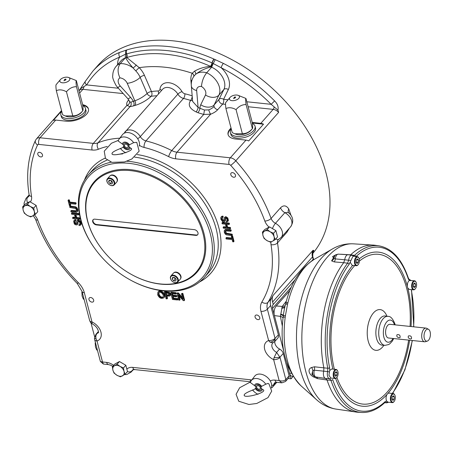 <?xml version="1.0" encoding="UTF-8"?>
<svg xmlns="http://www.w3.org/2000/svg" width="453" height="453" viewBox="0 0 453 453"><rect width="100%" height="100%" fill="white"/><g stroke="black" fill="none" stroke-linecap="round" stroke-linejoin="round"><path stroke-width="0.68" d="M289.982 290.418L276.217 305.985A6.976 3.624 96 0 0 274.195 314.575A6.976 3.624 96 0 0 274.405 315.594L280.396 316.375L282.276 306.415L286.438 300.956M286.823 362.927L289.495 373.113A6.976 3.624 96 0 0 289.79 374.025A6.976 3.624 96 0 0 292.026 376.262L293.142 376.426M284.054 352.372L274.405 315.594M282.355 326.024A6.88 3.46 -14.7 0 0 282.315 326.018L280.396 316.375A6.88 3.986 -6.4 0 1 283.074 317.881M283.318 315.973A6.88 2.492 2.3 0 0 280.588 314.592M284.914 306.811A6.88 4.071 20.4 0 1 281.868 307.791M285.248 305.503A6.88 5.255 32.5 0 1 282.276 306.415L276.217 305.985M283.165 317.179A16.512 0.634 7.3 0 1 285.214 317.134A67.865 35.232 96 0 0 300.956 385.763C285.452 369.257 279.524 346.398 283.165 317.179L283.312 316.035A16.512 1.495 -173 0 1 285.418 315.571L285.214 317.134M287.978 302.491A16.512 3.726 -165.9 0 0 285.707 303.708C290.679 283.233 300.197 268.448 314.269 259.359A67.865 35.232 96 0 0 287.978 302.491L287.598 303.991A16.512 2.882 -165.6 0 0 285.424 304.818C284.654 307.026 283.374 314.422 283.312 316.035M287.598 303.991L285.418 315.571M327.066 380.01L317.547 378.617A4.128 2.197 98.4 0 0 316.188 377.049M314.376 376.415A4.128 0.34 -54.3 0 1 314.008 377.145L317.547 378.617M314.008 377.145C308.765 374.671 307.298 369.087 311.488 367.547A4.128 2.928 -130.5 0 1 312.819 370.633L314.303 370.186A4.128 2.276 96.3 0 0 314.45 366.794L311.488 367.547M314.45 366.794L323.872 367.847M343.697 262.712L334.229 261.902A4.128 2.265 94.9 0 0 335.288 258.895L333.997 258.312A4.128 3.42 -41.4 0 1 331.607 260.866L334.229 261.902M331.607 260.866L335.05 255.203M340.945 254.297A4.128 2.157 93.5 0 0 341.001 254.241L339.926 254.235M341.001 254.241L350.667 254.829M335.9 254.716L332.53 256.647L333.997 258.312A4.536 2.356 -84 0 1 335.9 254.716L338.385 254.133L347.808 254.739M312.819 370.633L311.885 374.28L313.742 375.945A4.536 2.356 -84 0 1 312.819 370.633M323.748 371.16L314.303 370.186A5.085 2.639 -84 0 0 316.052 377.026L313.742 375.945M338.385 254.133A5.085 2.639 -84 0 0 335.288 258.895L344.744 259.784M324.586 378.278L316.052 377.026A5.085 2.639 -84 0 0 316.098 377.032L325.158 378.363M388.64 402.236L386.817 402.83A5.345 2.775 -84 0 1 385.979 402.513L384.874 402.53A1.376 1.008 -133.3 0 0 385.101 401.652A82.412 42.786 96 0 1 332.712 379.563A1.376 0.77 161.7 0 1 330.95 380.288A83.788 43.499 96 0 0 361.505 412.468L357.649 412.219A83.947 43.584 -84 0 1 327.055 380.033L325.65 378.459A5.504 2.86 -84 0 1 323.731 371.154L323.861 367.853A83.947 43.584 -84 0 1 343.685 262.695L344.733 259.779A5.504 2.86 -84 0 1 348.198 254.745L352.021 255.305A5.345 2.775 -84 0 0 348.651 260.237L344.733 259.779M350.667 254.807A83.947 43.584 -84 0 1 375.226 245.288L379.048 245.854A83.788 43.499 96 0 0 354.506 255.379L350.667 254.807M387.224 401.834A1.376 1.127 -53.7 0 1 385.979 402.513L384.971 402.445M325.65 378.459L329.529 378.714A5.345 2.775 -84 0 1 327.661 371.579L323.731 371.154M330.639 378.034A1.376 1.178 97.9 0 1 329.529 378.714L330.95 380.288L327.055 380.033M323.861 367.853L327.791 368.238L327.661 371.579A1.376 0.34 -165 0 1 329.138 371.998M352.055 265.271L350.158 262.117L349.087 264.382A1.376 0.889 -143.1 0 0 347.604 263.182L343.685 262.695M349.087 264.382A82.412 42.786 96 0 0 329.603 367.717A1.376 0.606 168.6 0 1 327.791 368.238A83.788 43.499 96 0 1 347.604 263.182L348.651 260.237L350.186 260.413M353.51 256.245A1.376 1.127 -53.7 0 0 353.17 255.786L354.506 255.379A1.376 1.008 -133.3 0 1 355.815 256.489M392.292 402.621L387.966 402.168L386.596 401.018C385.763 398.929 385.877 396.766 386.941 394.523L388.006 393.323L388.923 393.091L393.249 393.544A4.564 2.373 96 0 0 390.707 396.347A4.564 2.373 96 0 0 390.928 401.471A4.564 2.373 96 0 0 392.292 402.621A4.564 2.373 96 0 0 393.827 401.839A4.564 2.373 96 0 0 393.951 401.675M385.101 401.652L386.596 401.018M335.118 378.515L330.786 378.057L328.935 375.26L329.727 370.486L331.743 368.98L336.069 369.433A4.564 2.373 96 0 0 333.238 373.725A4.564 2.373 96 0 0 335.118 378.515A4.564 2.373 96 0 0 335.984 378.306A4.564 2.373 96 0 0 336.647 377.734A4.564 2.373 96 0 0 336.777 377.57M329.603 367.717L329.727 370.486M350.158 262.117L353.012 256.194L357.338 256.653A4.564 2.373 96 0 0 354.489 262.57A4.564 2.373 96 0 0 356.381 265.73A4.564 2.373 96 0 0 357.91 264.948A4.564 2.373 96 0 0 358.04 264.784M410.865 280.373L409.189 279.41A5.345 2.775 -84 0 1 409.201 279.416A1.376 1.178 97.9 0 1 410.118 280.299M415.945 282.026A4.564 2.373 96 0 0 415.848 281.845A4.564 2.373 96 0 0 414.518 280.758A4.564 2.373 96 0 0 412.196 282.921A4.564 2.373 96 0 0 411.805 287.576A4.564 2.373 96 0 0 413.561 289.841L409.235 289.382L407.83 288.165L407.349 286.319C407.224 283.572 407.881 281.636 409.319 280.509L408.266 278.799A82.412 42.786 96 0 0 356.081 256.517M394.676 394.812A4.564 2.373 96 0 0 394.586 394.625A4.564 2.373 96 0 0 393.249 393.544M395.112 395.871A4.151 2.157 96 0 0 394.773 394.976A4.151 2.157 96 0 0 391.834 395.163A4.151 2.157 96 0 0 391.25 400.741A4.151 2.157 96 0 0 394.082 401.539A4.151 2.157 96 0 0 395.112 395.871M392.1 397.038L393.244 395.746L394.263 396.828L394.15 399.201L393.006 400.492L391.981 399.41L392.1 397.038M392.004 398.974L394.15 399.201M392.457 396.635L394.263 396.828M337.496 370.701A4.564 2.373 96 0 0 337.406 370.52A4.564 2.373 96 0 0 336.069 369.433M337.932 371.76A4.151 2.157 96 0 0 337.593 370.865A4.151 2.157 96 0 0 334.659 371.058A4.151 2.157 96 0 0 334.071 376.636A4.151 2.157 96 0 0 336.902 377.428A4.151 2.157 96 0 0 337.932 371.76M334.92 372.932L336.064 371.641L337.089 372.723L336.97 375.09L335.826 376.381L334.801 375.299L334.92 372.932M334.824 374.863L336.97 375.09M335.277 372.53L337.089 372.723M358.765 257.921A4.564 2.373 96 0 0 358.674 257.734A4.564 2.373 96 0 0 357.338 256.653M359.201 258.98A4.151 2.157 96 0 0 358.861 258.085A4.151 2.157 96 0 0 355.922 258.272A4.151 2.157 96 0 0 355.333 263.85A4.151 2.157 96 0 0 358.17 264.643A4.151 2.157 96 0 0 359.201 258.98M356.188 260.147L357.332 258.856L358.351 259.937L358.232 262.31L357.094 263.601L356.069 262.519L356.188 260.147M356.092 262.083L358.232 262.31M356.545 259.745L358.351 259.937M426.035 328.114L389.925 324.308A6.88 3.573 96 0 0 385.65 330.775A6.88 3.573 96 0 0 388.481 337.995L424.597 341.794A6.88 3.573 -84 0 1 421.715 336.715A6.88 3.573 -84 0 1 423.81 329.201A6.88 3.573 -84 0 1 426.035 328.114A6.88 3.573 -84 0 1 426.805 328.363L428.532 329.342A6.065 3.148 -84 0 1 430.35 335.486A6.065 3.148 -84 0 1 427.292 341.109A6.065 3.148 -84 0 1 424.104 337.349A6.065 3.148 -84 0 1 425.888 330.084A6.065 3.148 -84 0 1 428.532 329.342M427.292 341.109L425.401 341.709A6.88 3.573 -84 0 1 424.597 341.794M399.087 337.757C397.094 337.27 396.398 336.268 397.015 334.744C399.257 334.286 400.288 335.197 400.107 337.479L399.087 337.757M410.492 338.957C408.498 338.47 407.802 337.468 408.419 335.945C410.661 335.486 411.692 336.398 411.511 338.68L410.492 338.957M409.319 280.509L414.518 280.758M413.561 289.841A4.564 2.373 96 0 0 415.09 289.054A4.564 2.373 96 0 0 415.22 288.895M416.381 283.085A4.151 2.157 96 0 0 416.035 282.191A4.151 2.157 96 0 0 413.102 282.383A4.151 2.157 96 0 0 412.513 287.955A4.151 2.157 96 0 0 415.344 288.754A4.151 2.157 96 0 0 416.381 283.085M413.368 284.257L414.506 282.966L415.531 284.048L415.412 286.415L414.274 287.706L413.249 286.624L413.368 284.257M413.272 286.188L415.412 286.415M413.719 283.855L415.531 284.048M289.79 374.025L291.047 378.81L288.136 378.504M293.148 376.437L291.047 378.81M295.158 279.654L273.238 304.427L272.604 302.009A13.76 9.507 41.5 0 1 273.102 295.418A142.774 98.641 41.5 0 1 271.33 298.561A13.76 9.507 -138.5 0 0 270.668 305.452L267.372 309.178A13.76 9.507 41.5 0 1 268.034 302.287L271.33 298.561M274.778 341.517L277.836 338.057A5.504 3.805 -138.5 0 0 278.391 334.903L270.668 305.452M274.841 341.449A6.88 4.757 -138.5 0 0 279.58 349.053L276.613 352.411A6.88 4.757 41.5 0 1 272.706 342.972L274.767 341.528L275.13 338.595A4.819 3.533 145 0 1 270.039 342.157L272.989 342.791M244.201 395.022C243.238 398.985 266.358 392.842 263.538 389.948L262.4 389.342C260.894 388.204 260.628 387.202 261.608 386.33A4.541 3.137 41.5 0 0 257.463 383.668A4.541 3.137 41.5 0 0 254.524 385.588L250.418 382.581A9.943 6.869 41.5 0 1 251.353 380.509L254.688 376.166A10.323 7.129 41.5 0 1 270.282 380.956A11.699 8.08 41.5 0 1 274.982 380.129L279.127 380.565C281.93 381.364 284.161 381.024 285.826 379.535A3.443 2.378 41.5 0 1 285.481 381.511L288.776 377.785A3.443 2.378 41.5 0 0 289.122 375.814L283.261 353.453A5.504 3.805 -138.5 0 0 279.58 349.053M273.238 304.427A6.88 4.757 -138.5 0 0 272.564 308.351L274.195 314.575M312.785 252.774L313.867 250.43A6.88 6.829 -15.5 0 0 312.729 256.222L312.729 256.222A2.067 1.036 165.3 0 1 312.491 256.93L313.323 259.665L313.125 259.348L311.687 260.968M312.746 252.734L312.734 256.234L312.983 250.333A13.76 9.507 -138.5 0 0 312.491 256.93L272.604 302.009M91.013 322.983L94.626 336.766M313.867 250.43L312.983 250.333L273.102 295.418M136.296 65.005A3.443 0.895 -42 0 1 133.001 67.922C129.309 63.556 126.936 60.26 125.872 58.041A3.443 3.109 154 0 0 126.772 57.52L139.247 67.667A3.443 0.306 136.3 0 0 135.809 70.923L133.001 67.922A17.203 11.886 -138.5 0 0 120.221 63.675L125.164 58.086L125.6 54.145L119.779 57.061A3.443 2.356 -112.3 0 1 119.496 52.469A142.774 98.641 -138.5 0 0 92.797 71.2L97.74 65.611A142.774 98.641 41.5 0 1 269.235 85.628A142.774 98.641 41.5 0 1 312.576 253.697M117.61 64.66A20.64 14.264 -138.5 0 1 119.779 57.061A139.331 96.263 -138.5 0 0 86.676 84.904L80.379 88.754L79.167 90.623M119.496 52.469L126.931 49.887A142.774 98.641 -138.5 0 1 213.929 59.049L223.38 63.409A3.443 0.872 -63 0 0 221.16 67.735L212.049 62.905A140.056 96.761 -138.5 0 0 126.704 53.918L125.594 54.139L125.798 50.26M277.932 110.136L271.166 104.326L274.614 100.9C277.553 103.85 278.657 106.931 277.932 110.136L278.635 112.367A6.88 4.757 -138.5 0 0 273.165 109.371L248.114 106.732M288.448 212.525A6.88 4.575 149.1 0 1 288.742 208.946C286.273 205.311 283.527 204.932 280.515 207.808A6.88 4.757 -138.5 0 0 284.863 212.678L288.329 212.434C293.272 216.715 294.037 221.5 290.628 226.783L281.211 237.423A10.323 7.129 41.5 0 0 275.447 223.318A6.88 4.757 41.5 0 1 271.098 218.454L280.515 207.808M288.742 208.946L290.951 215.192M289.122 375.814L285.826 379.535L280.033 357.44A4.819 2.424 165.3 0 1 273.629 359.62A12.384 8.556 41.5 0 1 264.694 349.405A12.384 8.556 41.5 0 1 268.623 340.543L260.968 311.358A18.579 12.837 41.5 0 1 261.868 302.049A137.955 95.311 41.5 0 0 271.024 244.66A4.819 2.667 -9.1 0 0 277.508 242.893L286.925 232.253L289.382 228.187M231.053 128.103A15.481 7.792 165.3 0 0 228.08 134.569A15.481 7.792 165.3 0 0 235.634 139.02L245.973 140.113L230.317 157.808L177.027 152.197L210.639 114.201L203.725 114.439L197.933 112.718A3.443 1.014 114.4 0 0 199.971 108.301L204.467 110L208.737 109.881A10.323 5.193 -14.7 0 0 214.071 106.461A3.443 2.378 -138.5 0 1 214.167 104.87L219.11 99.281L223.873 89.49L218.924 95.079L214.167 104.87A10.323 7.327 25.9 0 1 200.741 104.751L205.498 94.966A10.323 7.327 25.9 0 0 218.924 95.079A17.203 11.886 -138.5 0 0 206.687 72.78L211.63 67.191L213.295 63.38M228.04 99.79L223.589 99.32L228.346 89.53A3.443 2.441 -154.1 0 0 223.873 89.49A17.203 11.886 -138.5 0 0 211.63 67.191A17.203 11.886 -138.5 0 0 210.855 66.993C204.949 68.477 199.818 70.979 195.47 74.496A17.203 11.886 -138.5 0 1 206.687 72.78C203.646 76.682 201.902 81.246 201.449 86.483A6.88 4.757 -138.5 0 0 196.67 90.594A10.323 6.042 175.2 0 1 191.33 85.877C191.024 82.118 192.015 78.743 194.297 75.753L194.156 75.934M193.714 76.546A3.443 2.458 28.9 0 0 192.242 73.25L194.586 71.144A3.443 1.778 47 0 1 195.47 74.496L194.297 75.747M194.586 71.144C199.144 68.505 204.45 66.902 210.503 66.336A3.443 1.048 113.7 0 0 212.049 62.905A3.443 1.048 -66.3 0 1 213.929 59.049M214.229 59.184A3.443 1.161 -64.1 0 0 212.191 62.967A3.443 1.529 103.1 0 1 210.855 66.993A3.443 0.742 74.2 0 1 210.503 66.336A137.406 94.932 41.5 0 0 126.772 57.52A3.443 2.288 73.2 0 0 126.704 53.918A3.443 2.288 -106.8 0 1 126.931 49.887M117.553 87.333L116.042 85.441C113.301 80.277 112.208 76.976 112.769 75.549C112.786 72.01 113.946 68.896 116.245 66.206A17.203 11.886 -138.5 0 1 120.221 63.675C117.48 67.605 117.395 72.35 119.96 77.899A6.88 4.757 -138.5 0 0 120.26 85.985L130.572 97.367A10.323 1.178 -42.2 0 1 127.865 98.709L117.553 87.333A10.323 1.178 -42.2 0 0 120.26 85.985M192.65 101.461L198.097 107.469A3.443 1.059 113.5 0 1 196.121 111.914C189.552 108.686 187.729 104.853 190.639 100.424A3.443 1.348 107.5 0 0 192.208 96.274M191.8 80.674A3.443 2.016 -4.8 0 0 190.906 80.306A20.623 14.247 41.5 0 1 192.242 73.25A127.293 87.944 41.5 0 0 139.247 67.667A20.623 14.247 41.5 0 1 144.473 75.419L151.461 91.54A3.443 2.135 82.4 0 1 151.217 96.274C146.534 100.532 141.104 103.595 134.92 105.47A3.443 2.282 73.6 0 0 134.824 100.804C139.382 99.173 143.493 96.738 147.151 93.505A3.443 1.393 156.6 0 1 151.461 91.54A105.272 72.735 41.5 0 1 158.125 90.957A3.443 2.378 41.5 0 0 159.949 89.303A13.76 9.507 41.5 0 1 168.969 82.746A13.76 9.507 41.5 0 1 182.038 91.631A3.443 2.378 41.5 0 0 184.864 93.771A105.272 72.735 41.5 0 1 192.168 95.815M134.92 105.47A101.834 70.357 -138.5 0 0 133.437 105.928L129.994 106.676L126.942 105.39A3.443 2.967 158 0 0 129.484 101.534L130.77 102.242L133.295 101.279A13.76 9.507 -138.5 0 0 130.572 97.367M192.553 100.368A3.443 2.441 -141.9 0 1 190.639 100.424A101.834 70.357 41.5 0 0 183.522 98.431L145.951 140.906A101.834 70.357 41.5 0 1 171.755 150.577L203.725 114.439L204.467 110M119.762 138.199A101.834 70.357 41.5 0 0 98.029 142.814L129.994 106.676A3.443 3.131 86.7 0 0 130.77 102.242M133.437 105.928A3.443 2.305 72.1 0 0 133.295 101.279A105.272 72.735 -138.5 0 1 134.824 100.804L127.231 83.284A6.88 4.757 -138.5 0 0 119.96 77.899M213.295 63.375L215.243 59.677M116.245 66.206L121.189 60.617A17.203 11.886 -138.5 0 1 125.164 58.086A17.203 11.886 -138.5 0 1 125.872 58.041A3.443 2.005 88.1 0 0 126.58 53.952A3.443 2.169 -108.4 0 1 126.681 49.966M118.38 88.239L86.676 84.904A3.443 2.469 -148.7 0 1 85.391 81.251L92.797 71.2M214.071 106.461A3.443 2.378 -138.5 0 0 217.751 109.649A13.76 6.925 -14.7 0 1 210.639 114.201A3.443 0.64 69 0 1 208.737 109.881M82.661 104.677A15.481 7.792 165.3 0 1 88.426 108.85A15.481 7.792 165.3 0 1 81.908 117.763A15.481 7.792 165.3 0 1 66.036 121.166L55.702 120.073A6.88 4.757 -138.5 0 0 53.301 120.385L61.636 110.957M82.729 105.238A15.481 7.792 165.3 0 1 88.488 109.145M82.774 105.628A12.729 6.404 165.3 0 1 85.464 108.403L85.917 110.124A12.729 6.404 165.3 0 1 84.422 114.496A12.729 6.404 165.3 0 1 71.246 120.255A12.729 6.404 165.3 0 1 61.291 116.585L60.838 114.858A12.729 6.404 165.3 0 1 61.716 111.268M245.973 140.113A6.88 4.757 -138.5 0 1 248.674 140.957L263.504 124.19A6.88 4.757 41.5 0 0 260.803 123.346L252.236 122.44M228.165 134.852A15.481 7.792 165.3 0 1 231.206 128.675M252.378 123.488A12.729 6.404 165.3 0 1 255.062 126.257L255.515 127.984A12.729 6.404 165.3 0 1 254.025 132.355A12.729 6.404 165.3 0 1 240.843 138.114A12.729 6.404 165.3 0 1 230.888 134.445L230.435 132.718A12.729 6.404 165.3 0 1 231.319 129.122M263.504 124.19L252.321 123.012M81.948 291.177L82.072 295.962L83.392 299.173L84.06 299.24M81.738 292.859L82.406 292.932M95.283 342.015L95.407 346.8L96.732 350.01L97.401 350.078M95.079 343.702L95.742 343.77M89.654 320.56L89.654 320.56A4.819 2.424 -14.7 0 0 92.004 321.947L92.044 323.414A4.819 3.533 145 0 1 90.47 322.326L89.654 320.56L81.999 291.375A4.819 2.424 165.3 0 0 84.349 292.763L92.004 321.947A12.384 8.556 41.5 0 1 100.94 332.162A12.384 8.556 41.5 0 1 97.01 341.018L96.093 338.85C95.56 336.636 95.866 334.852 97.004 333.499L95.94 334.308L94.462 338.181A4.819 0.923 -0.8 0 0 96.093 338.85M112.367 366.766L114.45 365.798A6.535 4.519 41.5 0 0 112.916 370.237A6.535 4.519 -138.5 0 0 116.936 375.26L114.02 373.074L112.916 370.237L112.367 366.766L114.722 364.099L119.45 361.534L125.838 365.271L127.491 371.579L125.136 374.246L124.026 371.409L123.476 367.938L125.838 365.271M262.434 232.117L264.518 231.149A6.535 4.519 41.5 0 0 262.978 235.588L262.434 232.117L264.79 229.456L269.518 226.885L275.9 230.622L277.553 236.936L275.197 239.597L272.553 241.2A6.535 4.519 41.5 0 1 266.998 240.617L264.088 238.431L262.978 235.588A6.535 4.519 -138.5 0 0 266.998 240.617L270.469 242.168L272.553 241.2A6.535 4.519 41.5 0 0 274.093 236.76L273.544 233.289L275.9 230.622M131.427 148.663L130.221 147.791C128.714 146.659 128.448 145.656 129.433 144.784A4.541 3.137 41.5 0 0 125.288 142.117A4.541 3.137 41.5 0 0 122.344 144.037L118.239 141.036A9.943 6.869 41.5 0 1 119.179 138.958L122.508 134.62A10.323 7.129 41.5 0 1 133.301 134.439A10.323 7.129 41.5 0 1 139.433 145.334A10.323 7.129 41.5 0 1 139.258 146.087M27.378 204.303L30.289 206.489A6.535 4.519 41.5 0 0 24.734 205.9L22.65 206.868L23.199 210.339A6.535 4.519 41.5 0 1 24.734 205.9L27.378 204.303L29.734 201.636L36.121 205.379L37.775 211.687L35.419 214.348L30.691 216.919L27.22 215.368L24.303 213.182L23.199 210.339A6.535 4.519 -138.5 0 0 27.22 215.368A6.535 4.519 41.5 0 0 32.775 215.951A6.535 4.519 41.5 0 0 34.309 211.511L33.76 208.04L36.121 205.379M69.915 202.117L75.906 202.746L76.138 203.624L75.645 204.184L69.649 203.556L70.226 205.753L69.428 205.668L68.046 200.39L68.845 200.475L69.337 199.915L69.915 202.117L69.422 202.672L75.413 203.306L75.645 204.184M70.311 203.624L70.725 205.192L70.226 205.753M68.046 200.39L68.539 199.83L69.337 199.915M70.827 210.996L76.002 211.381L76.5 210.888L76.478 209.949L75.657 208.516L69.909 207.502L69.683 206.63L75.283 207.44L76.483 208.363L77.265 209.96L77.338 211.46L76.608 212.208L71.053 211.868L70.827 210.996L71.319 210.435L76.529 210.809M69.683 206.63L70.175 206.07L75.781 206.879L76.976 207.808L77.757 209.399L77.831 210.9L77.101 211.896M76.67 217.531L79.875 217.865L80.102 218.742L79.609 219.297L72.814 218.584L72.588 217.712L75.374 218.001L74.462 214.529L71.676 214.235L71.444 213.357L78.239 214.071L78.465 214.949L75.266 214.609L76.178 218.086L76.67 217.531L75.923 214.682M72.588 217.712L73.08 217.151L75.209 217.372M71.444 213.357L71.942 212.797L78.731 213.516L78.964 214.388L78.465 214.949M78.845 224.773L79.751 224.473L79.904 222.984L79.518 222.078L78.312 221.211L77.565 221.885L77.457 224.275L77.01 224.92L75.192 224.682L74.286 223.776L73.641 221.245L74.62 219.892L75.6 219.682L75.877 220.532L74.547 221.449L74.524 222.57L75.13 223.765L76.455 224.042L76.659 221.307L77.129 220.526L78.018 220.351L80.09 221.715L80.691 223.023L80.515 225.158L79.133 225.611L78.845 224.773L79.932 224.122M74.943 221.149L75.623 223.21L76.591 223.652M76.948 220.685L77.622 219.965L78.511 219.79L80.583 221.155L81.308 223.946L80.515 225.158M78.075 221.217L77.95 223.72L77.208 224.756M225.928 238.074L231.925 238.703L231.347 236.506L232.146 236.591L233.533 241.868L232.729 241.783L232.151 239.586L226.16 238.952L225.928 238.074L226.426 237.514L231.76 238.074M231.347 236.506L231.84 235.945L232.638 236.03L234.025 241.307L233.533 241.868M224.767 230.135L225.458 229.49L231.013 229.83L231.245 230.707L230.747 231.262L225.571 230.877L225.073 231.364L225.101 232.31L225.917 233.742L231.664 234.75L231.896 235.628L232.389 235.067L232.157 234.195L226.409 233.182L225.543 230.888M221.964 222.955L222.457 222.4L229.252 223.114L229.478 223.992L228.986 224.546L226.2 224.258L227.112 227.729L229.898 228.023L230.13 228.901L223.335 228.182L223.108 227.31L226.313 227.644L225.401 224.173L222.196 223.833L221.964 222.955L228.759 223.674L228.986 224.546M226.857 224.326L227.604 227.174L230.396 227.463L230.622 228.34L230.13 228.901M223.108 227.31L223.601 226.749L226.143 227.015M226.189 221.166L227.027 220.809L227.055 219.688L226.443 218.488L225.628 218.052L225.096 218.244L224.626 221.574L223.556 221.908L222.457 221.494L220.883 219.235L220.758 217.751L221.313 216.879L222.44 216.647L222.729 217.485L221.959 217.666L221.608 218.278L221.67 219.275L222.627 220.792L223.822 220.871L224.116 217.984L224.563 217.338L225.345 217.191L227.287 218.482L227.836 219.728L227.661 221.625L226.472 222.021L226.189 221.166L227.123 220.549M225.481 218.046L225.407 220.39L224.626 221.574M221.058 217.1L221.806 216.324L222.933 216.087L223.227 216.925L222.729 217.485M222.134 217.582L222.553 219.62L223.992 220.481M224.365 217.502L225.843 216.63L227.78 217.927L228.431 220.452L227.661 221.625M179.156 295.985L180.113 299.643L179.62 300.197L178.759 300.107L177.01 293.431L177.927 293.527L182.887 299.15L181.506 293.901L182.361 293.991L184.116 300.673L183.199 300.577L178.239 294.948L179.62 300.197M177.01 293.431L177.502 292.87L178.42 292.966L182.468 297.559M181.506 293.901L182.004 293.346L182.859 293.436L184.609 300.113L184.116 300.673M177.814 298.635L178.018 299.422L177.525 299.977L172.48 299.45L170.724 292.768L175.617 293.284L175.821 294.071L171.829 293.646L172.367 295.696L176.109 296.092L176.319 296.879L172.57 296.483L173.165 298.754L173.663 298.199L177.814 298.635L177.321 299.195L177.525 299.977M170.724 292.768L171.223 292.208L176.109 292.723L176.319 293.51L175.821 294.071M172.485 293.72L172.859 295.141L176.608 295.532L176.812 296.319L176.319 296.879M173.227 296.551L173.663 298.199M166.964 296.222L167.514 298.312L167.021 298.872L166.126 298.776L164.371 292.1L164.864 291.539L169.394 292.383L170.554 294.02L170.379 295.401L169.847 296.007L166.308 296.154L167.021 298.872M158.391 291.607L158.42 291.573C160.832 288.838 166.67 294.739 164.28 297.247L164.246 297.287M95.64 249.66A76.03 52.531 41.5 0 1 81.053 220.101A76.03 52.531 41.5 0 1 140 165.368A76.03 52.531 41.5 0 1 212.191 254.207A76.03 52.531 41.5 0 1 129.196 279.342A76.03 52.531 41.5 0 1 95.64 249.66L95.396 249.326A77.406 53.482 41.5 0 1 80.543 219.229A77.406 53.482 41.5 0 1 88.358 174.869A77.406 53.482 41.5 0 1 111.24 162.174M126.863 161.234A77.406 53.482 41.5 0 1 200.164 207.095A77.406 53.482 41.5 0 1 204.314 277.446A77.406 53.482 41.5 0 1 129.558 279.546L129.196 279.342M100.747 247.559L100.623 247.395A68.465 47.299 41.5 0 1 87.486 220.775A68.465 47.299 41.5 0 1 140.566 171.494A68.465 47.299 41.5 0 1 205.571 251.489A68.465 47.299 41.5 0 1 130.838 274.122L130.657 274.02A67.774 46.823 -138.5 0 0 202.955 233.34A67.774 46.823 -138.5 0 0 130.487 170.622A67.774 46.823 -138.5 0 0 87.74 221.211A67.774 46.823 -138.5 0 0 100.747 247.559A67.774 46.823 -138.5 0 0 130.657 274.02M110.322 175.645A4.473 3.092 41.5 0 1 114.241 175.475A4.473 3.092 41.5 0 1 117.367 179.116A4.473 3.092 41.5 0 1 117.016 181.562M173.884 272.763A4.473 3.092 41.5 0 1 177.808 272.593A4.473 3.092 41.5 0 1 180.934 276.234A4.473 3.092 41.5 0 1 180.577 278.68M194.303 229.637A3.443 2.378 41.5 0 1 197.485 231.715A3.443 2.378 41.5 0 1 197.638 234.79A3.443 2.378 41.5 0 1 195.815 235.384L96.393 224.92A3.443 2.378 41.5 0 1 93.21 222.836A3.443 2.378 41.5 0 1 93.063 219.762A3.443 2.378 41.5 0 1 94.881 219.167L194.303 229.637M197.785 234.592A3.443 2.378 41.5 0 1 196.143 235.016L195.815 235.384M196.143 235.016L96.721 224.546A3.443 2.378 41.5 0 1 93.635 222.61A3.443 2.378 41.5 0 1 93.239 219.592M173.318 282.083A4.564 3.154 -138.5 0 0 173.369 282.111A4.564 3.154 -138.5 0 0 177.78 281.993L180.22 279.235A4.564 3.154 -138.5 0 0 180.679 276.619A4.564 3.154 -138.5 0 0 177.389 272.853A4.564 3.154 -138.5 0 0 173.38 273.182L170.94 275.939A4.564 3.154 -138.5 0 0 170.481 278.555A4.564 3.154 -138.5 0 0 171.359 280.333A4.564 3.154 -138.5 0 0 171.393 280.384M177.78 281.993A4.564 3.154 -138.5 0 0 178.244 279.371A4.564 3.154 -138.5 0 0 174.954 275.611A4.564 3.154 -138.5 0 0 170.94 275.939M170.634 278.816A4.151 2.871 -138.5 0 0 171.432 280.43A4.151 2.871 -138.5 0 0 173.261 282.055A4.151 2.871 -138.5 0 0 177.797 280.679A4.151 2.871 -138.5 0 0 173.856 275.826A4.151 2.871 -138.5 0 0 170.634 278.816M175.628 281.019L173.601 280.809L172.14 278.974L172.695 277.355L174.722 277.57L176.189 279.399L175.628 281.019M175.877 279.008L175.249 278.946L174.099 277.502M173.493 277.44L172.14 278.974M175.249 278.946L173.601 280.809M109.756 184.966A4.564 3.154 -138.5 0 0 109.807 184.994A4.564 3.154 -138.5 0 0 114.218 184.875L116.659 182.117A4.564 3.154 -138.5 0 0 117.117 179.501A4.564 3.154 -138.5 0 0 113.828 175.736A4.564 3.154 -138.5 0 0 109.819 176.064L107.378 178.822A4.564 3.154 -138.5 0 0 106.919 181.438A4.564 3.154 -138.5 0 0 107.797 183.216A4.564 3.154 -138.5 0 0 107.831 183.267M114.218 184.875A4.564 3.154 -138.5 0 0 114.677 182.253A4.564 3.154 -138.5 0 0 111.387 178.493A4.564 3.154 -138.5 0 0 107.378 178.822M107.072 181.698A4.151 2.871 -138.5 0 0 107.871 183.312A4.151 2.871 -138.5 0 0 109.7 184.937A4.151 2.871 -138.5 0 0 114.235 183.561A4.151 2.871 -138.5 0 0 110.289 178.709A4.151 2.871 -138.5 0 0 107.072 181.698M112.067 183.901L110.039 183.691L108.573 181.857L109.133 180.237L111.161 180.453L112.627 182.282L112.067 183.901M112.316 181.891L111.687 181.829L110.538 180.385M109.932 180.322L108.573 181.857M111.687 181.829L110.039 183.691M157.633 294.716L157.921 292.134C160.339 289.399 166.177 295.294 163.788 297.808C161.228 299.054 159.173 298.023 157.633 294.716M158.561 294.829C159.807 297.417 161.274 298.216 162.961 297.225C164.666 295.39 160.515 290.52 158.68 292.763L158.561 294.829M158.992 292.496L159.06 294.269C160.073 296.613 161.444 297.491 163.171 296.908M164.371 292.1L168.901 292.944L170.056 294.575L169.847 296.007M166.098 295.373L169.003 295.367L169.133 294.507L168.057 293.306L165.475 292.978L166.098 295.373L166.596 294.812L169.184 294.971M166.132 293.051L166.596 294.812M173.165 298.754L177.321 299.195M176.109 296.092L176.608 295.532M172.367 295.696L172.859 295.141M175.617 293.284L176.109 292.723M182.361 293.991L182.859 293.436M177.927 293.527L178.42 292.966M222.44 216.647L222.933 216.087M229.898 228.023L230.396 227.463M227.112 227.729L227.604 227.174M228.759 223.674L229.252 223.114M231.896 235.628L226.29 234.818L225.096 233.895L224.309 232.298L224.235 230.798L224.965 230.05L230.52 230.39L231.013 229.83M230.52 230.39L230.747 231.262M231.664 234.75L232.157 234.195M232.146 236.591L232.638 236.03M73.913 220.628L75.6 219.682M75.107 220.237L75.385 221.087M76.178 218.086L79.377 218.425L79.609 219.297M78.239 214.071L78.731 213.516M79.377 218.425L79.875 217.865M68.845 200.475L69.422 202.672M75.413 203.306L75.906 202.746M33.76 208.04L30.289 206.489A6.535 4.519 41.5 0 1 34.309 211.511L35.419 214.348M22.65 206.868L25.006 204.207L29.734 201.636M119.179 138.958A9.943 6.869 41.5 0 1 133.618 142.655L136.755 142.344L139.156 151.143L131.851 158.986L124.547 161.936L111.919 162.361L105.47 158.499L104.23 151.183L111.387 143.273L118.437 140.328M125.889 152.757A9.943 6.869 41.5 0 1 120.362 148.369M130.221 147.791A4.541 3.137 41.5 0 1 127.276 149.711A4.541 3.137 41.5 0 1 123.131 147.049L121.846 147.989C114.864 150.611 111.614 152.531 112.089 153.737L112.021 153.476C110.968 157.361 134.099 151.421 131.359 148.403M122.344 144.037C123.85 145.175 124.116 146.177 123.131 147.049M129.433 144.784L133.618 142.655M267.162 229.546L270.073 231.738A6.535 4.519 41.5 0 0 264.518 231.149L267.162 229.546L269.518 226.885M273.544 233.289L270.073 231.738A6.535 4.519 41.5 0 1 274.093 236.76L275.197 239.597M270.282 380.956A10.323 7.129 41.5 0 1 271.438 387.638M251.353 380.509A9.943 6.869 41.5 0 1 265.792 384.201L267.989 383.397L268.935 383.889L271.709 391.109L267.983 397.643L256.772 403.47L248.957 404.484L238.748 401.233L236.07 394.291L239.654 387.745L250.617 381.879M258.068 394.303A9.943 6.869 41.5 0 1 252.542 389.914M261.608 386.33L265.792 384.201M254.524 385.588C256.03 386.72 256.29 387.723 255.311 388.595L254.02 389.535C246.964 392.213 243.714 394.133 244.269 395.282M262.4 389.342A4.541 3.137 41.5 0 1 259.456 391.262A4.541 3.137 41.5 0 1 255.311 388.595M123.476 367.938L120.005 366.381L117.095 364.195L114.45 365.798A6.535 4.519 41.5 0 1 120.005 366.381A6.535 4.519 41.5 0 1 124.026 371.409A6.535 4.519 41.5 0 1 122.491 375.848A6.535 4.519 41.5 0 1 116.936 375.26L120.407 376.817L125.136 374.246M117.095 364.195L119.45 361.534M92.044 323.414L92.457 324.02C99.235 327.666 98.737 334.071 98.205 332.632A6.88 4.757 41.5 0 1 97.004 333.499L98.414 331.902M94.66 339.637L100.396 361.5L102.508 361.97L97.01 341.018A4.819 2.424 165.3 0 1 94.66 339.637L94.462 338.181M113.618 365.35A11.699 8.08 41.5 0 0 106.653 362.406L102.508 361.97L103.363 364.048L100.396 361.5M283.261 353.453L279.994 357.145A4.819 0.923 -0.8 0 1 274.088 357.593L273.629 359.62L279.127 380.565L281.874 382.847L276.783 382.309A4.819 2.503 96 0 1 274.982 380.129M280.033 357.44L276.613 352.411L274.088 357.593M260.968 311.358A4.819 2.424 -14.7 0 0 267.372 309.178L275.028 338.363A4.819 2.424 -14.7 0 1 268.623 340.543L270.039 342.157M255.062 126.257A12.729 6.404 165.3 0 1 253.572 130.628A12.729 6.404 165.3 0 1 240.396 136.387A12.729 6.404 165.3 0 1 230.435 132.718M234.784 133.794L235.888 134.207A9.632 4.847 -14.7 0 0 251.041 130.232L252.378 128.646C252.797 128.363 252.757 126.319 252.259 122.525L245.945 98.448C245.526 98.731 245.566 100.77 246.064 104.569L252.378 128.646C249.473 132.083 246.138 133.771 242.372 133.703L234.784 133.794L232.242 132.633L225.922 108.556C225.43 104.796 225.39 102.752 225.804 102.435L230.011 97.457A5.159 2.599 -14.7 0 0 231.613 100.6A5.159 2.599 -14.7 0 0 238.272 98.85A5.159 2.599 -14.7 0 0 238.125 95.328A5.159 2.599 -14.7 0 0 230.067 97.389A5.159 2.599 -14.7 0 0 230.011 97.457M246.064 104.569C242.298 104.501 238.963 106.183 236.053 109.626C232.225 107.531 228.85 107.174 225.922 108.556M245.945 98.448L238.125 95.328M234.852 97.995L234.116 97.384L235.022 96.919L235.679 97.152L235.164 97.893L233.471 98.618M233.986 97.712L235.039 96.976L235.685 97.18M234.246 97.672L234.331 97.395L234.977 97.854L235.441 97.214L234.331 97.395M234.348 97.457L234.988 97.916L235.447 97.242M233.997 97.74L234.133 97.44M236.053 109.626L242.372 133.703M85.464 108.403A12.729 6.404 165.3 0 1 83.969 112.769A12.729 6.404 165.3 0 1 70.793 118.527A12.729 6.404 165.3 0 1 60.838 114.858M65.181 115.934L66.291 116.347A9.632 4.847 -14.7 0 0 81.444 112.372L82.78 110.787C83.193 110.504 83.154 108.465 82.656 104.666L76.342 80.589C75.923 80.872 75.962 82.91 76.461 86.71L82.78 110.787C79.87 114.224 76.534 115.911 72.769 115.843L65.181 115.934L62.639 114.773L56.325 90.702C55.827 86.936 55.787 84.898 56.2 84.575L60.408 79.598A5.159 2.599 -14.7 0 0 62.01 82.74A5.159 2.599 -14.7 0 0 68.675 80.991A5.159 2.599 -14.7 0 0 68.528 77.469A5.159 2.599 -14.7 0 0 60.464 79.535A5.159 2.599 -14.7 0 0 60.408 79.598M76.461 86.71C72.695 86.642 69.36 88.329 66.455 91.766C62.622 89.671 59.247 89.315 56.325 90.702M76.342 80.589L68.528 77.469M65.249 80.141L64.519 79.524L65.425 79.065L66.081 79.298L65.56 80.039L63.873 80.759M64.405 79.909L65.436 79.122L66.081 79.32M64.643 79.813L64.734 79.541L65.374 80L65.844 79.354L64.734 79.541M64.745 79.598L65.391 80.056L65.844 79.383M64.394 79.881L64.53 79.581M66.455 91.766L72.769 115.843M128.901 145.453A3.443 2.378 -138.5 0 0 127.089 143.578A3.443 2.378 -138.5 0 0 123.261 144.858M123.663 146.381A3.443 2.378 -138.5 0 0 127.038 148.794A3.443 2.378 -138.5 0 0 129.303 146.976M125.758 143.924L127.774 145.107L128.301 147.095L126.806 147.91L124.79 146.727L124.269 144.733L125.758 143.924M261.081 386.998A3.443 2.378 -138.5 0 0 257.706 384.586A3.443 2.378 -138.5 0 0 255.441 386.403M255.843 387.927A3.443 2.378 -138.5 0 0 259.218 390.339A3.443 2.378 -138.5 0 0 261.483 388.521M259.954 386.652L260.475 388.646L258.986 389.455L256.97 388.272L256.443 386.284L257.938 385.469L259.954 386.652M289.495 373.113L291.33 373.351M283.397 315.316A6.88 2.005 2.7 0 0 280.656 314.133M284.795 307.31A6.88 3.652 19.6 0 1 281.777 308.176M300.956 385.763L316.511 399.676A80.9 42.004 -84 0 1 297.321 321.477A80.9 42.004 -84 0 1 332.377 248.986C338.918 245.186 345.933 243.471 353.414 243.839L372.343 245.056M316.511 399.676C322.117 404.755 328.618 407.898 336.013 409.093A83.103 43.143 -84 0 1 302.712 322.043A83.103 43.143 -84 0 1 353.414 243.839M411.46 289.62L411.55 290.248A1.376 0.606 168.6 0 1 411.375 290.645A82.412 42.786 96 0 1 413.612 326.806M392.287 393.442A82.412 42.786 96 0 0 412.173 340.486M388.006 393.323A77.457 40.215 96 0 0 409.603 340.22M411.047 326.534A77.457 40.215 96 0 0 407.83 288.165M335.645 378.459A77.457 40.215 96 0 0 386.941 394.523M352.711 265.345A77.457 40.215 96 0 0 332.876 369.099M407.349 286.319A77.457 40.215 96 0 0 359.189 258.929M334.376 369.257A75.306 39.1 -84 0 1 354.739 265.56M359.382 261.115A75.306 39.1 -84 0 1 406.658 288.233A75.306 39.1 -84 0 1 410.073 326.432M408.634 340.118A75.306 39.1 -84 0 1 375.814 401.352A75.306 39.1 -84 0 1 336.879 377.451M383.895 345.282A20.481 10.634 -84 0 1 368.204 341.064A20.481 10.634 -84 0 1 372.728 313.821A20.481 10.634 -84 0 1 386.953 316.228M382.043 345.158L382.207 345.175A14.683 7.622 -84 0 1 376.556 338.51A14.683 7.622 -84 0 1 377.581 323.097A14.683 7.622 -84 0 1 385.282 315.979L385.118 315.962M395.152 324.858L394.937 323.946C392.836 318.685 390.543 316.166 388.068 316.387A14.564 7.559 96 0 0 380.424 323.448A14.564 7.559 96 0 0 379.404 338.742A14.564 7.559 96 0 0 385.016 345.356L382.207 345.175M394.438 324.784A11.127 5.776 96 0 0 386.16 322.615A11.127 5.776 96 0 0 384.45 338.867A11.127 5.776 96 0 0 393 338.47M379.048 245.854C392.105 248.323 401.885 259.122 408.402 278.244A1.376 0.77 161.7 0 1 408.266 278.799M291.409 287.049L272.564 308.351M271.692 385.594A4.819 3.222 10.8 0 0 273.889 384.433L275.769 382.309M276.783 382.309L274.699 382.74A6.88 4.757 41.5 0 0 273.889 384.433A10.323 7.129 41.5 0 1 272.672 386.975L276.8 382.309M132.933 369.716L131.948 370.831A10.323 7.129 41.5 0 1 131.144 372.072L133.324 369.608M127.429 371.647A4.819 3.409 24.6 0 0 131.948 370.831A6.88 4.757 41.5 0 1 132.486 369.999L134.569 369.574A4.819 2.503 96 0 1 132.769 367.389L250.073 379.744A11.699 8.08 41.5 0 1 251.715 380.039M274.614 100.9A142.774 98.641 -138.5 0 0 223.38 63.409M175.775 158.833A18.579 12.837 41.5 0 1 168.663 156.642A4.819 1.229 116.9 0 1 171.755 150.577A13.76 9.507 41.5 0 0 177.027 152.197A4.819 2.503 96 0 0 175.775 158.833L229.065 164.445A4.819 2.503 96 0 1 230.317 157.808A6.88 4.757 41.5 0 1 235.786 160.804L278.635 112.367M229.065 164.445A2.067 1.427 41.5 0 1 230.707 165.339A4.819 0.578 138.1 0 0 235.786 160.804A142.774 98.641 41.5 0 1 271.098 218.454A4.819 2.152 160 0 1 264.824 221.041A11.699 8.08 41.5 0 0 269.082 227.123M275.815 238.901A4.819 3.33 65.5 0 0 278.68 239.292L278.329 239.535A6.88 4.757 41.5 0 0 277.508 242.893A142.774 98.641 41.5 0 1 268.034 302.287A4.819 3.454 30.9 0 1 261.868 302.049M246.811 101.766L271.166 104.326A139.331 96.263 -138.5 0 0 221.16 67.735A20.64 14.264 -138.5 0 1 228.346 89.53M219.11 99.281A3.443 2.441 -154.1 0 1 223.589 99.32A3.443 1.784 96 0 1 222.695 104.06A3.443 2.378 -138.5 0 1 219.694 102.236A3.443 2.378 -138.5 0 1 219.11 99.281M205.498 94.966A6.88 4.757 -138.5 0 0 201.449 86.483M191.274 84.688L190.906 80.306M135.809 70.923A17.191 11.874 41.5 0 1 140.164 77.384A10.323 4.185 156.6 0 1 127.231 83.284M156.885 95.747A101.834 70.357 41.5 0 0 151.217 96.274A3.443 2.265 43.5 0 1 147.151 93.505L140.164 77.384A3.443 1.393 156.6 0 1 144.473 75.419M196.67 90.594L198.097 107.469A105.272 72.735 -138.5 0 1 199.971 108.301A13.76 9.507 -138.5 0 1 200.741 104.751M127.865 98.709L129.377 101.217A10.323 5.193 -14.7 0 0 129.484 101.534M197.933 112.718A101.834 70.357 -138.5 0 0 196.121 111.914M123.952 133.352L162.61 89.275A10.323 7.129 41.5 0 1 177.882 94.145A6.88 4.757 41.5 0 0 183.522 98.431A3.443 1.506 103.7 0 0 184.864 93.771M158.408 94.026A3.443 2.027 87.4 0 0 158.125 90.957M161.5 90.532A3.443 2.22 5.5 0 0 159.949 89.303M125.034 131.749A10.323 7.129 41.5 0 1 140.305 136.619L177.882 94.145A3.443 1.048 149.3 0 1 182.038 91.631M123.222 93.584L82.893 89.337A3.443 1.784 96 0 0 83.884 86.874M128.748 99.864L128.42 100.238A3.443 2.378 -138.5 0 0 128.975 100.243M128.42 100.238A13.76 6.925 -14.7 0 0 126.942 105.39L93.335 143.386A4.819 2.503 96 0 0 92.084 150.017A18.579 12.837 41.5 0 0 98.42 149.247A97.016 67.027 41.5 0 1 107.197 146.478M217.751 109.649L222.695 104.06L225.52 104.354M260.803 123.346L273.165 109.371A3.443 1.784 96 0 0 274.161 106.908M272.446 228.601A4.819 1.127 118.2 0 1 275.447 223.318L284.863 212.678A10.323 7.129 41.5 0 1 290.628 226.783M168.663 156.642A97.016 67.027 41.5 0 0 144.077 147.429A4.819 2.112 103.7 0 1 145.951 140.906A6.88 4.757 41.5 0 1 140.305 136.619A4.819 1.467 149.3 0 1 137.672 138.714M286.874 231.019A6.88 4.757 -138.5 0 0 286.925 232.253M79.609 93.046L82.893 89.337A6.88 4.757 -138.5 0 0 79.247 90.532L79.015 90.793M35.498 140.334A4.819 3.414 25.3 0 0 37.542 145A137.955 95.311 41.5 0 0 31.54 196.477A4.819 2.667 -9.1 0 1 29.094 194.631C25.929 174.467 28.063 156.37 35.498 140.334L36.399 138.963A6.88 4.757 41.5 0 1 40.045 137.774L55.702 120.073M37.542 145A2.067 1.427 41.5 0 1 38.794 144.405A4.819 2.503 96 0 1 40.045 137.774L93.335 143.386A13.76 9.507 41.5 0 0 98.029 142.814A4.819 3.296 67.8 0 0 98.42 149.247M24.168 205.158L24.071 203.114L25.968 198.499A10.323 7.129 41.5 0 1 27.695 197.231L29.128 195.611M29.094 194.631L28.85 196.387A6.88 4.757 41.5 0 1 27.695 197.231A4.819 3.33 65.5 0 0 27.65 202.768M126.846 369.127A11.699 8.08 41.5 0 1 132.769 367.389M271.024 244.66A11.699 8.08 41.5 0 1 271.013 241.947M230.707 165.339A137.955 95.311 41.5 0 1 264.824 221.041M144.077 147.429A11.699 8.08 41.5 0 1 139.433 145.334M38.794 144.405L92.084 150.017M31.54 196.477A11.699 8.08 41.5 0 1 30.323 201.981M34.462 214.96A11.699 8.08 41.5 0 1 37.735 220.096A137.955 95.311 41.5 0 0 78.375 282.729A18.579 12.837 41.5 0 1 84.349 292.763M84.417 180.226A79.473 54.904 41.5 0 1 105.181 158.103M116.342 154.671A79.473 54.904 41.5 0 1 122.655 153.895M137.225 154.569A79.473 54.904 41.5 0 1 213.069 212.332A79.473 54.904 41.5 0 1 199.479 282.015M88.358 174.869L92.316 170.402A77.406 53.482 41.5 0 1 107.089 160.124M134.609 157.129A77.406 53.482 41.5 0 1 205.294 204.428A77.406 53.482 41.5 0 1 208.272 272.978L204.314 277.446M96.721 224.546L96.393 224.92M78.375 282.729A4.819 0.34 135.4 0 1 77.259 283.504L81.999 291.375M250.073 379.744A4.819 2.503 96 0 0 250.843 381.335M106.653 362.406A4.819 2.503 96 0 0 108.454 364.586L103.363 364.048M77.259 283.504C58.024 263.884 44.111 242.429 35.515 219.133A4.819 2.152 -20 0 0 37.735 220.096M278.391 334.903L275.028 338.363M88.981 299.58A2.752 1.903 41.5 0 1 91.97 297.961A2.752 1.903 41.5 0 1 93.012 301.941A2.752 1.903 41.5 0 1 88.981 299.58M37.809 154.371A2.752 1.903 41.5 0 1 40.793 152.746A2.752 1.903 41.5 0 1 41.84 156.732A2.752 1.903 41.5 0 1 37.809 154.371M230.804 174.694A2.752 1.903 41.5 0 1 233.788 173.069A2.752 1.903 41.5 0 1 234.835 177.055A2.752 1.903 41.5 0 1 230.804 174.694M255.073 317.072A2.752 1.903 41.5 0 1 258.063 315.447A2.752 1.903 41.5 0 1 259.105 319.433A2.752 1.903 41.5 0 1 255.073 317.072M285.707 303.708L285.424 304.818M314.269 259.359L332.377 248.986M336.013 409.093L354.778 411.851M316.137 377.038L324.552 378.272M386.817 402.83L384.699 402.694M353.17 255.786L352.021 255.305M384.874 402.53C377.377 409.563 369.586 412.876 361.505 412.468M411.55 290.248L413.81 326.823M412.372 340.509L404.965 369.778L392.7 393.481M394.773 394.976L394.586 394.625M394.082 401.539L393.827 401.839M337.593 370.865L337.406 370.52M336.902 377.428L336.647 377.734M356.381 265.73L352.055 265.277M358.861 258.085L358.674 257.734M358.17 264.643L357.91 264.948M388.068 316.387L385.282 315.979M385.016 345.356L388.6 344.574L389.761 343.844L392.202 341.268L393.708 338.544M408.402 278.244L409.184 279.41M416.035 282.191L415.848 281.845M415.344 288.754L415.09 289.054M312.734 256.234L313.465 259.008M192.65 101.506L191.33 85.877M80.379 88.754L85.391 81.251M288.623 212.865L288.329 212.434M36.399 138.963L61.534 110.555M25.968 198.499L29.128 194.926M157.921 292.134L158.42 291.579M163.788 297.808L164.28 297.247M224.971 229.807L224.473 230.362M90.47 322.326L92.457 324.02M250.645 381.794L134.569 369.574M281.874 382.847L285.481 381.511M271.545 388.011L272.672 386.975M124.49 374.654L126.783 374.518L131.144 372.072M108.454 364.586L110.787 365.243L112.723 366.358M278.68 239.292L281.211 237.423M35.515 219.133L33.279 215.668M98.414 331.511L95.951 334.291"/></g></svg>
